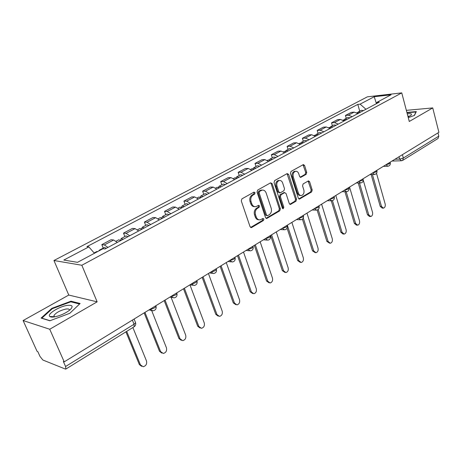 <?xml version="1.0" encoding="UTF-8"?>
<svg xmlns="http://www.w3.org/2000/svg" width="462" height="462" viewBox="0 0 462 462"><rect width="100%" height="100%" fill="white"/><g stroke="black" fill="none" stroke-linecap="round" stroke-linejoin="round"><path stroke-width="0.69" d="M255.082 192.694L253.967 192.128L241.932 198.851L241.274 200.941L250.075 226.732L251.686 227.483L263.467 220.495L263.9 219.063L263.045 218.445L260.187 219.837C258.373 220.022 257.057 219.069 256.237 216.99L255.521 214.87C254.81 211.989 255.486 209.788 257.553 208.27L259.072 207.386L259.517 205.948L258.639 205.319L255.838 206.67C253.973 206.866 252.622 205.896 251.773 203.759L251.051 201.611C250.329 198.706 251.01 196.5 253.101 194.999L254.637 194.132L255.082 192.694M254.683 206.658C252.887 206.768 251.582 205.792 250.774 203.73L250.052 201.588C249.336 198.683 250.017 196.477 252.102 194.981L253.638 194.121L254.083 192.677L253.794 192.221M250.606 227.46L262.462 220.443L262.67 218.613M259.015 219.808C257.276 219.889 256.017 218.936 255.238 216.944L254.522 214.818C253.811 211.942 254.487 209.748 256.554 208.229L258.073 207.351L258.518 205.913L258.258 205.492M306.15 174.347L306.728 172.407L304.573 165.477L303.384 164.564L291.054 171.408L290.459 173.383L298.331 198.204L299.486 199.076L311.619 191.944L312.191 190.009L309.627 181.751L308.477 180.867L303.136 183.905L302.552 185.857L303.852 189.986C304.4 192.839 303.621 194.681 301.513 195.513C300.092 195.657 299.064 194.872 298.429 193.162L293.26 176.842C292.7 174.001 293.462 172.159 295.547 171.315C297.02 171.148 298.088 171.956 298.747 173.735L299.601 176.461L300.785 177.356L306.15 174.347L305.128 174.365L305.705 172.424L303.008 164.732M97.147 301.848L68.774 295.056L23.1 320.547L49.734 329.244L97.147 301.848L81.843 265.257L401.755 92.885L409.28 121.471L432.738 107.917L438.9 132.323L64.206 361.85L63.369 361.521L65.587 366.51L134.067 324.243L135.591 322.742L135.331 322.106M49.734 329.244L64.206 361.85M272.153 183.639L270.611 182.831L257.675 190.055L257.039 192.105L265.54 217.59L266.753 218.474L279.758 210.834L280.365 208.824L272.153 183.639L271.142 183.639L270.565 182.854M274.647 180.573L287.15 173.591L288.635 174.405L296.546 199.261L295.957 201.23L290.448 204.435L289.281 203.557L286.036 193.48L284.54 192.694L281.012 194.733L280.405 196.737L283.824 207.276L283.177 208.76L282.351 208.148L274.035 182.582L274.647 180.573M23.1 320.547L37.076 351.345L37.82 351.634L39.963 356.364L42.851 360.014L65.333 369.046L65.841 369.069L65.587 366.51M68.774 295.056L53.944 260.51L367.406 96.818L401.755 92.885M432.738 107.917L406.352 110.343M437.982 132.883L438.808 136.146L438.051 138.467L402.737 160.349M117.284 242.423L113.652 239.992L104.348 244.935L107.964 247.413M104.348 244.935L101.813 244.629L103.228 248.106M113.652 239.992L111.094 239.709L101.813 244.629M124.861 236.55L123.51 233.125L126.103 233.374L129.747 235.747M138.715 230.948L135.06 228.609L132.444 228.39L123.51 233.125M145.697 225.433L144.398 222.055L147.043 222.239L150.71 224.52M159.344 219.9L155.665 217.654L153.003 217.492L144.398 222.055M165.766 214.715L164.518 211.382L167.209 211.515L170.9 213.71M179.221 209.257L175.525 207.097L172.811 206.988L164.518 211.382M185.118 204.383L183.916 201.097L186.654 201.178L190.361 203.292M198.383 198.995L194.669 196.916L191.921 196.858L183.916 201.097M203.788 194.415L202.633 191.176L205.411 191.21L209.13 193.243M216.869 189.097L213.144 187.098L210.354 187.081L202.633 191.176M221.812 184.794L220.703 181.595L223.51 181.583L227.24 183.541M234.713 179.539L230.977 177.616L228.159 177.645L220.703 181.595M239.218 175.496L238.155 172.343L240.991 172.291L244.727 174.18M251.946 170.311L248.21 168.457L245.357 168.526L238.155 172.343M256.046 166.516L255.018 163.404L257.883 163.311L261.625 165.13M268.601 161.394L264.859 159.604L261.989 159.708L255.018 163.404M272.32 157.825L271.327 154.753L274.22 154.626L277.962 156.381M284.707 152.766L280.965 151.039L278.072 151.184L271.327 154.753M288.069 149.422L287.11 146.39L290.021 146.229L293.763 147.921M300.294 144.421L296.552 142.752L293.636 142.931L287.11 146.39M303.315 141.28L302.391 138.288L305.318 138.098L309.055 139.732M315.379 136.342L311.642 134.731L308.708 134.939L302.391 138.288M318.081 133.397L317.192 130.44L320.131 130.22L323.868 131.797M329.989 128.517L326.259 126.963L323.313 127.194L317.192 130.44M332.392 125.756L331.531 122.84L334.482 122.586L338.213 124.116M344.15 120.934L340.425 119.433L337.468 119.693L331.531 122.84M346.263 118.347L345.437 115.465L348.4 115.188L352.125 116.667M357.877 113.583L354.158 112.127L351.189 112.416L345.437 115.465M365.95 109.263L360.106 104.146L374.232 96.714L391.043 94.808L376.882 102.373L379.29 102.119L105.024 248.989L102.98 248.723L77.512 262.329L63.802 260.06L88.837 246.887L94.433 253.286M360.106 104.146L357.819 104.389L86.92 246.639L88.837 246.887M81.843 265.257L53.944 260.51M70.992 301.201L51.883 308.327L41.095 318.075L49.861 320.772L69.797 313.305L80.122 303.494L70.992 301.201L71.304 301.929M408.275 117.654L414.472 115.402L416.314 111.585L406.895 112.428M359.725 111.163L357.819 104.389M376.882 102.373L376.23 103.754M376.363 103.488L374.232 96.714M52.119 308.864L51.883 308.327M266.054 218.312L278.748 210.793L279.354 208.789L271.142 183.639M259.557 191.372L259.118 192.81L266.551 215.148L267.4 215.766L269.213 214.749C271.217 213.242 271.875 211.076 271.188 208.247L266.176 193.041C265.338 190.887 263.987 189.911 262.121 190.119L259.557 191.372L258.558 191.36L258.114 192.793L259.118 192.81M267.123 215.754L265.546 215.101L258.114 192.793M262.214 190.101L261.117 190.113L260.158 190.465L261.163 190.477M258.558 191.36L260.158 190.465M289.766 204.268L294.941 201.207L295.53 199.238L287.064 173.637M284.165 192.573L280.001 194.716L279.394 196.72L282.813 207.242L283.824 207.276M282.553 208.512L282.813 207.242M282.64 182.929C281.959 181.139 280.861 180.324 279.348 180.498C277.177 181.358 276.38 183.241 276.963 186.14L278.863 191.99L280.376 192.781L283.911 190.748L284.517 188.756L282.64 182.929M279.227 180.498L278.338 180.503C276.166 181.364 275.369 183.247 275.953 186.14L276.963 186.14M279.729 192.885L277.853 191.978L275.953 186.14M300.127 177.212L305.128 174.365M295.334 171.321L294.525 171.333C292.446 172.176 291.684 174.012 292.244 176.854L293.26 176.842M300.641 195.495L300.496 195.495C299.076 195.64 298.048 194.86 297.413 193.145L292.244 176.854M298.816 198.914L310.597 191.932L311.169 189.998L308.114 181.023M100.139 250.242L99.295 250.202L98.799 250.958M106.387 248.256L104.348 247.505M126.686 331.375L140.46 364.922L143.197 366.718C146.009 365.927 147.107 364.004 146.489 360.955L132.877 327.541M97.696 251.547L96.783 251.542M141.626 366.331L139.351 364.547L125.912 331.855M123.169 239.27L121.177 238.519L120.622 240.35M128.113 236.625L126.034 235.926M144.958 312.387L160.637 351.651L163.329 353.447C166.002 352.668 167.042 350.797 166.447 347.828L151.732 310.683M120.825 240.529L118.763 239.813M161.85 353.107L159.505 351.311L144.144 312.884M144.265 227.974L142.244 227.275L141.609 228.869M149.018 225.427L146.916 224.78M165.026 300.092L180.093 338.86L182.733 340.656C185.279 339.888 186.267 338.063 185.695 335.175L171.113 297.349M142.007 229.187L139.911 228.517M181.335 340.35L178.944 338.548L164.177 300.612M54.562 316.868C60.51 315.621 65.673 313.276 70.039 309.823C73.591 306.242 72.534 304.781 66.88 305.451C58.726 306.647 46.587 314.431 49.838 316.516C50.647 317.123 52.223 317.238 54.562 316.868M69.3 310.435C69.681 309.13 68.509 308.68 65.789 309.078C60.008 310.493 56.052 312.641 53.927 315.534L54.499 316.88M50.069 320.692L41.846 318.168L52.287 308.714L70.813 301.807L79.574 304.019M408.073 116.898L410.926 115.281C412.283 113.883 411.065 113.404 407.27 113.837M409.228 116.355L407.848 116.031M406.987 112.774L415.967 111.977L414.281 115.471M164.582 217.094L162.532 216.441L161.844 217.85M169.161 214.639L167.03 214.039M184.373 288.236L198.862 326.519L201.455 328.309C203.881 327.558 204.816 325.774 204.268 322.961L189.951 284.823M162.405 218.26L160.279 217.642M200.127 328.037L197.696 326.236L183.501 288.773M184.159 206.612L182.092 206L181.375 207.271M188.577 204.244L186.423 203.69M203.043 276.802L216.978 314.605L219.519 316.395C221.835 315.656 222.73 313.912 222.199 311.169L208.426 273.504M182.063 207.733L179.914 207.161M218.255 316.147L215.794 314.351L202.142 277.356M203.043 196.5L200.953 195.928L200.219 197.083M207.305 194.219L205.128 193.699M221.067 265.76L234.477 303.095L236.971 304.88C239.183 304.158 240.038 302.454 239.524 299.774L226.264 262.578M201.016 197.586L198.845 197.055M235.764 304.654L233.281 302.87L220.143 266.331M221.263 186.74L219.155 186.209L218.41 187.266M225.375 184.54L223.181 184.061M238.479 255.099L251.392 291.967L253.834 293.751C255.954 293.041 256.768 291.378 256.271 288.762L243.497 252.021M219.306 187.791L217.117 187.301M252.726 293.566L250.185 291.77L237.526 255.677M238.86 177.321L236.74 176.825L235.99 177.795M242.833 175.19L240.621 174.752M255.307 244.791L267.752 281.214L270.137 282.992C272.17 282.294 272.944 280.671 272.47 278.107L260.158 241.817M236.971 178.332L234.765 177.876M269.127 282.842L266.534 281.035L254.337 245.386M255.856 168.214L253.73 167.752L252.98 168.659M259.702 166.158L257.478 165.754M271.581 234.817L283.576 270.801L285.914 272.574C287.861 271.899 288.606 270.305 288.149 267.798L276.276 231.941M254.031 169.196L251.813 168.774M284.99 272.459L282.351 270.645L270.593 235.424M272.291 159.413L270.154 158.986L269.41 159.829M276.01 157.427L273.775 157.051M287.329 225.173L298.902 260.724L301.189 262.497C303.055 261.827 303.771 260.268 303.326 257.813L291.874 222.389M270.53 160.36L268.301 159.973M300.346 262.399L297.667 260.591L287.087 228.13M288.19 150.901L286.042 150.502L285.308 151.293M291.788 148.978L289.547 148.631M303.303 218.128L313.744 250.964L315.979 252.726C317.775 252.073 318.457 250.548 318.029 248.146L306.976 213.138M286.486 151.819L284.245 151.461M315.211 252.656L312.503 250.849L302.431 219.219M303.58 142.66L301.426 142.29L300.698 143.035M307.057 140.8L304.81 140.483M318.185 209.5L328.13 241.505L330.313 243.26C332.039 242.625 332.698 241.129 332.282 238.773L321.61 204.175M301.929 143.549L299.676 143.22M329.608 243.203L326.882 241.407L317.123 210.048M318.48 134.685L316.32 134.338L315.604 135.043M321.852 132.877L319.594 132.588M332.455 200.652L342.071 232.334L344.213 234.084C345.871 233.46 346.506 231.993 346.107 229.683L335.793 195.484M316.88 135.539L314.622 135.245M343.566 234.043L342.96 234.003L340.823 232.253L331.26 200.797M332.911 126.952L330.752 126.634L330.047 127.298M336.18 125.202L333.922 124.942M346.2 191.765L355.601 223.435L357.692 225.185C359.292 224.572 359.898 223.129 359.517 220.865L349.543 187.058M331.364 127.783L329.106 127.512M357.097 225.15L356.439 225.115L354.348 223.371L344.941 191.724M346.904 119.462L344.739 119.161L344.046 119.797M350.075 117.764L347.811 117.527M359.494 182.975L368.734 214.801L370.778 216.539C372.314 215.945 372.903 214.53 372.528 212.306L363.265 180.192M345.403 120.264L343.139 120.016M370.229 216.516L369.519 216.487L367.475 214.749L358.235 182.981M360.476 112.191L358.31 111.92L357.628 112.52M363.548 110.545L361.284 110.331M372.418 174.509L381.479 206.422L383.477 208.154C384.962 207.565 385.527 206.179 385.169 203.996L376.513 173.342M359.02 112.976L356.849 112.699M382.975 208.137L382.218 208.114L380.22 206.381L371.153 174.526M394.929 159.257L399.636 159.113L403.343 158.033L438.808 136.146M399.001 156.768L399.636 159.113L401.507 160.77L402.65 160.406L403.343 158.033L402.437 154.66M340.425 119.433L334.482 122.586M326.259 126.963L320.131 130.22M311.642 134.731L305.318 138.098M296.552 142.752L290.021 146.229M280.965 151.039L274.22 154.626M264.859 159.604L257.883 163.311M248.21 168.457L240.991 172.291M230.977 177.616L223.51 181.583M213.144 187.098L205.411 191.21M194.669 196.916L186.654 201.178M175.525 207.097L167.209 211.515M155.665 217.654L147.043 222.239M135.06 228.609L126.103 233.374M354.158 112.127L348.4 115.188M150.369 309.066C153.014 308.818 154.914 307.923 156.069 306.37L155.838 305.775M155.815 305.734L156.069 306.37C156.462 308.957 155.382 310.429 152.818 310.793L150.133 309.211M171.437 296.165C174.035 295.905 175.878 295.045 176.963 293.578L176.75 293.024M191.707 283.749C194.259 283.477 196.05 282.652 197.072 281.266L196.881 280.752M211.226 271.789C213.733 271.512 215.471 270.72 216.441 269.404L216.268 268.93M230.036 260.268C232.502 259.985 234.194 259.217 235.106 257.975L234.95 257.53M248.175 249.157C250.595 248.868 252.24 248.129 253.112 246.951L252.968 246.541M265.673 238.438C268.058 238.138 269.658 237.428 270.484 236.307L270.357 235.926M282.571 228.089C284.915 227.783 286.475 227.102 287.26 226.034L287.145 225.675M298.891 218.087C301.201 217.781 302.726 217.117 303.47 216.101L303.367 215.771M314.674 208.426C316.944 208.108 318.433 207.467 319.144 206.502L319.051 206.196M329.932 199.076C332.166 198.758 333.622 198.134 334.303 197.216L334.217 196.933M344.698 190.026C346.898 189.709 348.325 189.102 348.977 188.225L348.897 187.965M358.997 181.271C361.168 180.942 362.56 180.359 363.184 179.522L363.115 179.273M372.851 172.782C374.988 172.453 376.351 171.887 376.946 171.084L376.882 170.859M386.278 164.559C388.38 164.229 389.72 163.675 390.292 162.907L390.234 162.699M176.715 292.931L176.963 293.578C177.339 296.084 176.293 297.522 173.816 297.892L171.194 296.315M196.829 280.607L197.072 281.266C197.436 283.703 196.414 285.106 194.017 285.476L191.459 283.899M216.199 268.745L216.441 269.404C216.788 271.777 215.794 273.146 213.467 273.521L210.972 271.945M234.869 257.305L235.106 257.975C235.441 260.279 234.471 261.619 232.207 261.994L229.776 260.429M252.881 246.275L253.112 246.951C253.424 249.197 252.483 250.508 250.277 250.883L247.903 249.324M270.258 235.632L270.484 236.307C270.784 238.502 269.866 239.784 267.717 240.165L265.402 238.606M287.041 225.352L287.26 226.034C287.549 228.17 286.648 229.429 284.552 229.81L282.294 228.257M303.251 215.419L303.47 216.101C303.748 218.191 302.858 219.427 300.808 219.808L298.614 218.26M318.93 205.815L319.144 206.502C319.404 208.547 318.537 209.76 316.528 210.141L314.391 208.599M334.095 196.523L334.303 197.216C334.552 199.214 333.697 200.404 331.733 200.791L329.649 199.249M348.77 187.537L348.977 188.225C349.214 190.182 348.371 191.355 346.448 191.742L344.415 190.205M362.982 178.829L363.184 179.522C363.409 181.439 362.578 182.588 360.689 182.975L358.708 181.445M376.749 170.397L376.946 171.084C377.165 172.967 376.345 174.099 374.491 174.486L372.563 172.961M390.101 162.22L390.292 162.907C390.494 164.755 389.691 165.87 387.866 166.256L385.984 164.738M132.38 320.091L134.067 324.243L134.072 326.796C135.505 325.808 136.013 324.457 135.591 322.742L134.09 319.04M252.102 194.981L253.101 194.999M250.052 201.588L251.051 201.611M250.774 203.73L251.773 203.759M258.073 207.351L259.072 207.386M256.554 208.229L257.553 208.27M254.522 214.818L255.521 214.87M255.238 216.944L256.237 216.99M262.462 220.443L263.467 220.495M250.687 227.414L251.686 227.483M253.638 194.121L254.637 194.132M279.354 208.789L280.365 208.824M278.748 210.793L279.758 210.834M266.089 218.295L267.094 218.347M265.546 215.101L266.551 215.148M287.624 174.417L288.635 174.405M295.53 199.238L296.546 199.261M294.941 201.207L295.957 201.23M289.795 204.285L290.76 204.314M283.529 192.683L284.54 192.694M280.001 194.716L281.012 194.733M279.394 196.72L280.405 196.737M277.853 191.978L278.863 191.99M300.208 177.264L301.051 177.258M297.413 193.145L298.429 193.162M308.604 181.751L309.627 181.751M311.169 189.998L312.191 190.009M310.597 191.932L311.619 191.944M298.856 198.943L299.786 198.966M303.551 165.5L304.573 165.477M305.705 172.424L306.728 172.407M139.351 364.547L140.46 364.922M159.505 351.311L160.637 351.651M178.944 338.548L180.093 338.86M197.696 326.236L198.862 326.519M215.794 314.351L216.978 314.605M233.281 302.87L234.477 303.095M250.185 291.77L251.392 291.967M266.534 281.035L267.752 281.214M282.351 270.645L283.576 270.801M297.667 260.591L298.902 260.724M312.503 250.849L313.744 250.964M326.882 241.407L328.13 241.505M340.823 232.253L342.071 232.334M354.348 223.371L355.601 223.435M367.475 214.749L368.734 214.801M380.22 206.381L381.479 206.422M149.001 309.91L151.155 310.406M169.895 297.106L172.326 297.592M190.009 284.788L192.677 285.245M209.384 272.921L212.266 273.342M228.055 261.48L231.133 261.862M246.061 250.45L249.307 250.785M263.444 239.801L266.84 240.09M280.226 229.522L283.76 229.758M296.448 219.589L300.092 219.773M312.127 209.979L315.881 210.118M327.298 200.687L331.144 200.779M341.984 191.695L345.911 191.736M356.202 182.981L360.198 182.975M369.981 174.544L374.041 174.492M383.339 166.36L387.456 166.268M401.126 160.782L392.007 161.047M134.072 326.796L65.893 369.034M250.878 227.587L251.322 227.616M266.343 218.451L266.753 218.474M261.117 190.113L262.121 190.119M290.096 204.423L290.448 204.435M283.824 192.573L284.835 192.585M278.338 180.503L279.348 180.498M300.479 177.362L300.785 177.356M294.525 171.333L295.547 171.315M299.151 199.07L299.486 199.076M99.295 250.202L104.418 247.465M94.144 252.957L96.858 251.507M121.177 238.519L126.109 235.886M116.083 241.239L118.832 239.772M142.244 227.275L146.991 224.74M137.514 229.799L139.986 228.476M54.516 316.874L53.927 315.534M54.141 316.684L49.838 316.516M162.532 216.441L167.111 213.998M158.148 218.78L160.36 217.602M182.092 206L186.504 203.644M178.026 208.171L179.995 207.12M200.953 195.928L205.209 193.653M197.193 197.938L198.931 197.008M219.155 186.209L223.267 184.015M215.679 188.069L217.204 187.254M236.74 176.825L240.714 174.705M233.529 178.54L234.852 177.83M253.73 167.752L257.565 165.702M250.768 169.335L251.905 168.728M270.154 158.986L273.868 157.005M267.429 160.441L268.387 159.927M286.042 150.502L289.639 148.585M283.541 151.836L284.338 151.415M301.426 142.29L304.903 140.431M299.128 143.515L299.769 143.174M316.32 134.338L319.687 132.536M314.218 135.458L314.72 135.193M330.752 126.634L334.014 124.89M328.84 127.656L329.198 127.46M344.739 119.161L347.909 117.475M358.31 111.92L361.382 110.279"/></g></svg>
